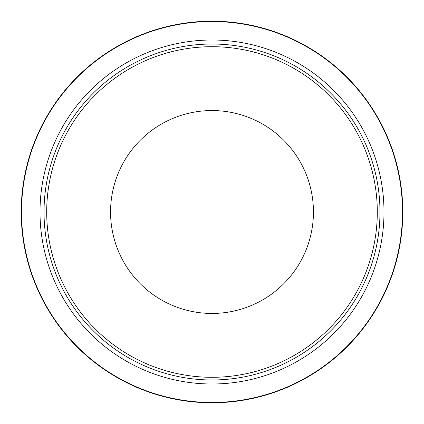<?xml version="1.0" encoding="UTF-8"?>
<svg xmlns="http://www.w3.org/2000/svg" width="424" height="424" viewBox="0 0 424 424"><rect width="100%" height="100%" fill="white"/><g stroke="black" fill="none" stroke-linecap="round" stroke-linejoin="round"><path stroke-width="0.64" d="M402.477 212A190.477 190.477 0 0 0 212 21.523A190.477 190.477 0 0 0 21.523 212A190.477 190.477 0 0 0 212 402.477A190.477 190.477 0 0 0 402.477 212M402.8 212A190.8 190.8 0 0 0 212 21.2A190.8 190.8 0 0 0 21.2 212A190.8 190.8 0 0 0 212 402.8A190.8 190.8 0 0 0 402.8 212M383.996 212A171.996 171.996 0 0 0 212 40.004A171.996 171.996 0 0 0 40.004 212A171.996 171.996 0 0 0 212 383.996A171.996 171.996 0 0 0 383.996 212M379.978 212A167.978 167.978 0 0 0 212 44.022A167.978 167.978 0 0 0 44.022 212A167.978 167.978 0 0 0 212 379.978A167.978 167.978 0 0 0 379.978 212M46.698 212A165.302 165.302 0 0 0 212 377.302A165.302 165.302 0 0 0 377.302 212A165.302 165.302 0 0 0 212 46.698A165.302 165.302 0 0 0 46.698 212A165.302 165.302 0 0 0 212 377.302A165.302 165.302 0 0 0 377.302 212A165.302 165.302 0 0 0 212 46.698A165.302 165.302 0 0 0 46.698 212M110.558 212A101.442 101.442 0 0 0 212 313.442A101.442 101.442 0 0 0 313.442 212A101.442 101.442 0 0 0 212 110.558A101.442 101.442 0 0 0 110.558 212"/></g></svg>
